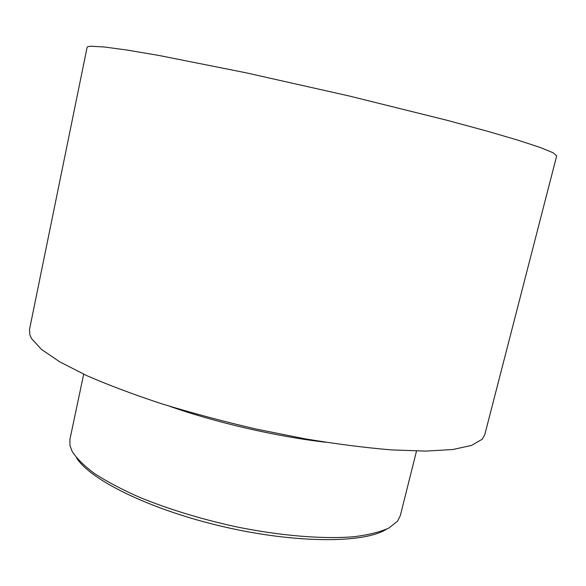 <?xml version="1.0" encoding="UTF-8"?>
<svg xmlns="http://www.w3.org/2000/svg" width="586" height="586" viewBox="0 0 586 586"><rect width="100%" height="100%" fill="white"/><g stroke="black" fill="none" stroke-linecap="round" stroke-linejoin="round"><path stroke-width="0.88" d="M416.507 451.044L400.319 515.614L397.572 521.144L388.855 528.059C380.285 531.956 368.843 534.82 354.537 536.659C323.743 539.391 280.181 535.897 234.459 526.448C199.577 518.654 167.823 508.897 139.212 497.184C121.624 489.354 106.718 481.472 94.493 473.525C83.988 465.709 76.539 458.318 72.137 451.345L69.968 445.514L69.924 439.332L83.681 374.205M76.51 457.791C90.09 479.993 150.836 510.003 223.735 526.785C296.611 543.654 364.367 543.317 386.313 529.312M31.541 338.569L29.842 334.833L29.49 329.559L87.087 47.415C87.211 46.733 88.633 46.338 91.35 46.235L104.535 47.019L127.059 50.052L158.799 55.428L245.746 72.737L349.637 96.097L447.33 120.364L487.091 131.132L518.39 140.296L540.402 147.54L553.023 152.719L556.7 155.832L484.783 434.673L482.153 439.258L471.554 445.426L452.824 449.506L425.949 451.095L391.441 449.909C364.99 447.697 336.042 443.976 304.61 438.746L256.243 429.077C223.515 421.473 192.091 413.071 161.985 403.879C133.374 394.444 108.205 384.987 86.472 375.494L59.816 361.884L41.503 349.446L31.541 338.569M325.201 442.181C276.709 436.614 215.655 422.513 169.625 406.266"/></g></svg>
